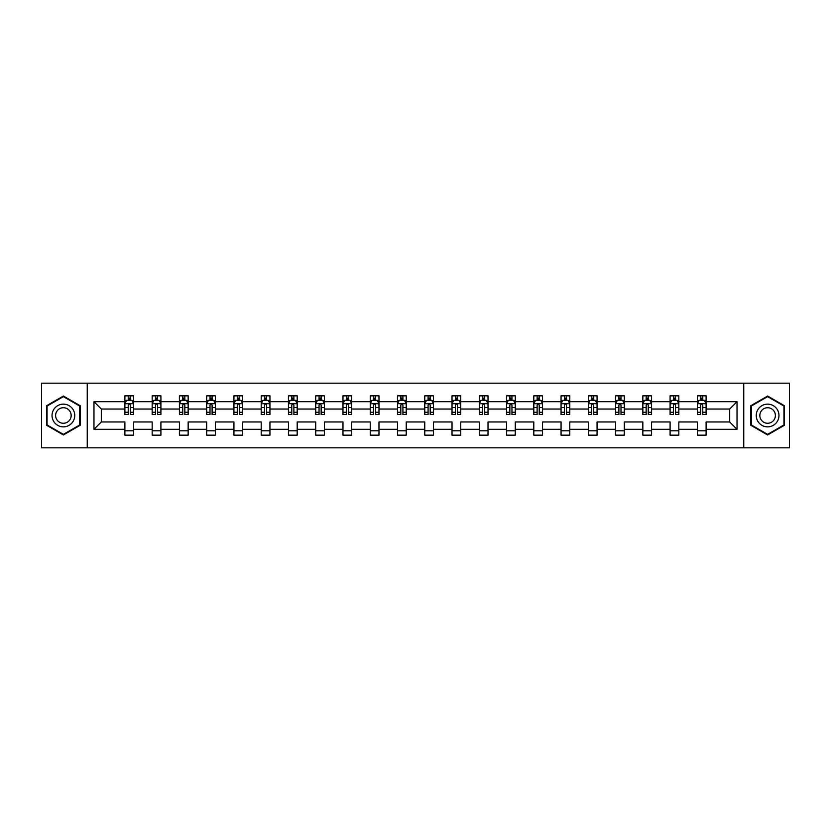 <?xml version="1.0" encoding="UTF-8"?>
<svg xmlns="http://www.w3.org/2000/svg" width="831" height="831" viewBox="0 0 831 831"><rect width="100%" height="100%" fill="white"/><g stroke="black" fill="none" stroke-linecap="round" stroke-linejoin="round"><path stroke-width="1.25" d="M743.755 447.826L789.45 447.826L789.45 383.174L743.755 383.174L743.755 447.826L87.245 447.826L87.245 383.174L41.55 383.174L41.55 447.826L87.245 447.826M706.101 429.305L706.101 421.961L729.691 421.961L737.024 429.305L706.101 429.305L706.101 435.164L697.365 435.164L697.365 429.305L678.834 429.305L678.834 435.164L670.098 435.164L670.098 429.305L651.577 429.305L651.577 435.164L642.841 435.164L642.841 429.305L624.32 429.305L624.32 435.164L615.584 435.164L615.584 429.305L597.063 429.305L597.063 435.164L588.317 435.164L588.317 429.305L569.796 429.305L569.796 435.164L561.06 435.164L561.06 429.305L542.539 429.305L542.539 435.164L533.803 435.164L533.803 429.305L515.282 429.305L515.282 435.164L506.536 435.164L506.536 429.305L488.015 429.305L488.015 435.164L479.279 435.164L479.279 429.305L460.758 429.305L460.758 435.164L452.022 435.164L452.022 429.305L433.502 429.305L433.502 435.164L424.766 435.164L424.766 429.305L406.234 429.305L406.234 435.164L397.498 435.164L397.498 429.305L378.978 429.305L378.978 435.164L370.242 435.164L370.242 429.305L351.721 429.305L351.721 435.164L342.985 435.164L342.985 429.305L324.464 429.305L324.464 435.164L315.718 435.164L315.718 429.305L297.197 429.305L297.197 435.164L288.461 435.164L288.461 429.305L269.94 429.305L269.94 435.164L261.204 435.164L261.204 429.305L242.683 429.305L242.683 435.164L233.937 435.164L233.937 429.305L215.416 429.305L215.416 435.164L206.68 435.164L206.68 429.305L188.159 429.305L188.159 435.164L179.423 435.164L179.423 429.305L160.902 429.305L160.902 435.164L152.166 435.164L152.166 429.305L133.635 429.305L133.635 435.164L124.899 435.164L124.899 429.305L93.976 429.305L93.976 401.695L124.899 401.695L124.899 395.836L133.635 395.836L133.635 401.695L152.166 401.695L152.166 395.836L160.902 395.836L160.902 401.695L179.423 401.695L179.423 395.836L188.159 395.836L188.159 401.695L206.68 401.695L206.68 395.836L215.416 395.836L215.416 401.695L233.937 401.695L233.937 395.836L242.683 395.836L242.683 401.695L261.204 401.695L261.204 395.836L269.94 395.836L269.94 401.695L288.461 401.695L288.461 395.836L297.197 395.836L297.197 401.695L315.718 401.695L315.718 395.836L324.464 395.836L324.464 401.695L342.985 401.695L342.985 395.836L351.721 395.836L351.721 401.695L370.242 401.695L370.242 395.836L378.978 395.836L378.978 401.695L397.498 401.695L397.498 395.836L406.234 395.836L406.234 401.695L424.766 401.695L424.766 395.836L433.502 395.836L433.502 401.695L452.022 401.695L452.022 395.836L460.758 395.836L460.758 401.695L479.279 401.695L479.279 395.836L488.015 395.836L488.015 401.695L506.536 401.695L506.536 395.836L515.282 395.836L515.282 401.695L533.803 401.695L533.803 395.836L542.539 395.836L542.539 401.695L561.06 401.695L561.06 395.836L569.796 395.836L569.796 401.695L588.317 401.695L588.317 395.836L597.063 395.836L597.063 401.695L615.584 401.695L615.584 395.836L624.32 395.836L624.32 401.695L642.841 401.695L642.841 395.836L651.577 395.836L651.577 401.695L670.098 401.695L670.098 395.836L678.834 395.836L678.834 401.695L697.365 401.695L697.365 395.836L706.101 395.836L706.101 401.695L737.024 401.695L737.024 429.305M743.755 383.174L87.245 383.174M697.365 401.695L697.365 409.039L678.834 409.039L678.834 401.695M678.834 429.305L678.834 421.961L697.365 421.961L697.365 429.305M670.098 401.695L670.098 409.039L651.577 409.039L651.577 401.695M651.577 429.305L651.577 421.961L670.098 421.961L670.098 429.305M642.841 401.695L642.841 409.039L624.32 409.039L624.32 401.695M624.32 429.305L624.32 421.961L642.841 421.961L642.841 429.305M615.584 401.695L615.584 409.039L597.063 409.039L597.063 401.695M597.063 429.305L597.063 421.961L615.584 421.961L615.584 429.305M588.317 401.695L588.317 409.039L569.796 409.039L569.796 401.695M569.796 429.305L569.796 421.961L588.317 421.961L588.317 429.305M561.06 401.695L561.06 409.039L542.539 409.039L542.539 401.695M542.539 429.305L542.539 421.961L561.06 421.961L561.06 429.305M533.803 401.695L533.803 409.039L515.282 409.039L515.282 401.695M515.282 429.305L515.282 421.961L533.803 421.961L533.803 429.305M506.536 401.695L506.536 409.039L488.015 409.039L488.015 401.695M488.015 429.305L488.015 421.961L506.536 421.961L506.536 429.305M479.279 401.695L479.279 409.039L460.758 409.039L460.758 401.695M460.758 429.305L460.758 421.961L479.279 421.961L479.279 429.305M452.022 401.695L452.022 409.039L433.502 409.039L433.502 401.695M433.502 429.305L433.502 421.961L452.022 421.961L452.022 429.305M424.766 401.695L424.766 409.039L406.234 409.039L406.234 401.695M406.234 429.305L406.234 421.961L424.766 421.961L424.766 429.305M397.498 401.695L397.498 409.039L378.978 409.039L378.978 401.695M378.978 429.305L378.978 421.961L397.498 421.961L397.498 429.305M370.242 401.695L370.242 409.039L351.721 409.039L351.721 401.695M351.721 429.305L351.721 421.961L370.242 421.961L370.242 429.305M342.985 401.695L342.985 409.039L324.464 409.039L324.464 401.695M324.464 429.305L324.464 421.961L342.985 421.961L342.985 429.305M315.718 401.695L315.718 409.039L297.197 409.039L297.197 401.695M297.197 429.305L297.197 421.961L315.718 421.961L315.718 429.305M288.461 401.695L288.461 409.039L269.94 409.039L269.94 401.695M269.94 429.305L269.94 421.961L288.461 421.961L288.461 429.305M261.204 401.695L261.204 409.039L242.683 409.039L242.683 401.695M242.683 429.305L242.683 421.961L261.204 421.961L261.204 429.305M233.937 401.695L233.937 409.039L215.416 409.039L215.416 401.695M215.416 429.305L215.416 421.961L233.937 421.961L233.937 429.305M206.68 401.695L206.68 409.039L188.159 409.039L188.159 401.695M188.159 429.305L188.159 421.961L206.68 421.961L206.68 429.305M179.423 401.695L179.423 409.039L160.902 409.039L160.902 401.695M160.902 429.305L160.902 421.961L179.423 421.961L179.423 429.305M152.166 401.695L152.166 409.039L133.635 409.039L133.635 401.695M133.635 429.305L133.635 421.961L152.166 421.961L152.166 429.305M124.899 401.695L124.899 409.039L101.309 409.039L101.309 421.961L124.899 421.961L124.899 429.305M93.976 401.695L101.309 409.039M729.691 421.961L729.691 409.039L706.101 409.039L706.101 401.695M700.678 400.21L702.777 400.21M673.422 400.21L675.52 400.21M646.165 400.21L648.253 400.21M618.898 400.21L620.996 400.21M591.641 400.21L593.739 400.21M564.384 400.21L566.482 400.21M537.117 400.21L539.215 400.21M509.86 400.21L511.958 400.21M482.603 400.21L484.702 400.21M455.346 400.21L457.434 400.21M428.079 400.21L430.178 400.21M400.822 400.21L402.921 400.21M373.566 400.21L375.654 400.21M346.298 400.21L348.397 400.21M319.042 400.21L321.14 400.21M291.785 400.21L293.883 400.21M264.518 400.21L266.616 400.21M237.261 400.21L239.359 400.21M210.004 400.21L212.102 400.21M182.747 400.21L184.835 400.21M155.48 400.21L157.578 400.21M128.223 400.21L130.322 400.21M124.899 430.79L133.635 430.79M152.166 430.79L160.902 430.79M179.423 430.79L188.159 430.79M206.68 430.79L215.416 430.79M233.937 430.79L242.683 430.79M261.204 430.79L269.94 430.79M288.461 430.79L297.197 430.79M315.718 430.79L324.464 430.79M342.985 430.79L351.721 430.79M370.242 430.79L378.978 430.79M397.498 430.79L406.234 430.79M424.766 430.79L433.502 430.79M452.022 430.79L460.758 430.79M479.279 430.79L488.015 430.79M506.536 430.79L515.282 430.79M533.803 430.79L542.539 430.79M561.06 430.79L569.796 430.79M588.317 430.79L597.063 430.79M615.584 430.79L624.32 430.79M642.841 430.79L651.577 430.79M670.098 430.79L678.834 430.79M697.365 430.79L706.101 430.79M101.309 421.961L93.976 429.305M737.024 401.695L729.691 409.039M80.254 405.767L63.395 396.034L46.526 405.767L46.526 425.233L63.395 434.966L80.254 425.233L80.254 405.767M750.746 405.767L750.746 425.233L767.605 434.966L784.474 425.233L784.474 405.767L767.605 396.034L750.746 405.767M130.322 398.111L128.223 398.111M126.541 400.511L124.899 400.511L124.899 395.836L128.223 395.836L128.223 400.293M124.899 412.259L124.899 414.451L128.223 414.451L128.223 412.259L124.899 412.259L124.899 409.039M133.635 409.039L133.635 414.451L130.322 414.451L130.322 405.102C129.626 403.752 128.919 403.752 128.223 405.102L128.223 412.259M131.994 400.511L133.635 400.511L133.635 395.836L130.322 395.836L130.322 400.293M133.635 403.793L131.89 400.293L126.655 400.293L124.899 403.793M157.578 398.111L155.48 398.111M153.808 400.511L152.166 400.511L152.166 395.836L155.48 395.836L155.48 400.293M152.166 412.259L152.166 414.451L155.48 414.451L155.48 412.259L152.166 412.259L152.166 409.039M160.902 409.039L160.902 414.451L157.578 414.451L157.578 405.102C156.882 403.752 156.186 403.752 155.48 405.102L155.48 412.259M159.261 400.511L160.902 400.511L160.902 395.836L157.578 395.836L157.578 400.293M160.902 403.793L159.147 400.293L153.912 400.293L152.166 403.793M184.835 398.111L182.747 398.111M181.065 400.511L179.423 400.511L179.423 395.836L182.747 395.836L182.747 400.293M179.423 412.259L179.423 414.451L182.747 414.451L182.747 412.259L179.423 412.259L179.423 409.039M188.159 409.039L188.159 414.451L184.835 414.451L184.835 405.102C184.139 403.752 183.443 403.752 182.747 405.102L182.747 412.259M186.518 400.511L188.159 400.511L188.159 395.836L184.835 395.836L184.835 400.293M188.159 403.793L186.414 400.293L181.168 400.293L179.423 403.793M53.558 409.818A11.354 11.354 0 0 0 57.713 425.337A11.354 11.354 0 0 0 73.232 421.182A11.354 11.354 0 0 0 69.077 405.663A11.354 11.354 0 0 0 53.558 409.818M56.653 411.615A7.78 7.78 0 0 0 59.51 422.231A7.78 7.78 0 0 0 70.126 419.385A7.78 7.78 0 0 0 67.28 408.769A7.78 7.78 0 0 0 56.653 411.615M79.734 406.068L79.734 424.932L63.395 434.364L47.055 424.932L47.055 406.068L63.395 396.636L79.734 406.068M757.768 409.818A11.354 11.354 0 0 0 761.923 425.337A11.354 11.354 0 0 0 777.442 421.182A11.354 11.354 0 0 0 773.287 405.663A11.354 11.354 0 0 0 757.768 409.818M760.874 411.615A7.78 7.78 0 0 0 763.72 422.231A7.78 7.78 0 0 0 774.347 419.385A7.78 7.78 0 0 0 771.49 408.769A7.78 7.78 0 0 0 760.874 411.615M783.945 406.068L783.945 424.932L767.605 434.364L751.266 424.932L751.266 406.068L767.605 396.636L783.945 406.068M212.102 398.111L210.004 398.111M208.321 400.511L206.68 400.511L206.68 395.836L210.004 395.836L210.004 400.293M206.68 412.259L206.68 414.451L210.004 414.451L210.004 412.259L206.68 412.259L206.68 409.039M215.416 409.039L215.416 414.451L212.102 414.451L212.102 405.102C211.396 403.752 210.7 403.752 210.004 405.102L210.004 412.259M213.775 400.511L215.416 400.511L215.416 395.836L212.102 395.836L212.102 400.293M215.416 403.793L213.671 400.293L208.425 400.293L206.68 403.793M239.359 398.111L237.261 398.111M235.589 400.511L233.937 400.511L233.937 395.836L237.261 395.836L237.261 400.293M233.937 412.259L233.937 414.451L237.261 414.451L237.261 412.259L233.937 412.259L233.937 409.039M242.683 409.039L242.683 414.451L239.359 414.451L239.359 405.102C238.663 403.752 237.967 403.752 237.261 405.102L237.261 412.259M241.032 400.511L242.683 400.511L242.683 395.836L239.359 395.836L239.359 400.293M242.683 403.793L240.928 400.293L235.692 400.293L233.937 403.793M266.616 398.111L264.518 398.111M262.845 400.511L261.204 400.511L261.204 395.836L264.518 395.836L264.518 400.293M261.204 412.259L261.204 414.451L264.518 414.451L264.518 412.259L261.204 412.259L261.204 409.039M269.94 409.039L269.94 414.451L266.616 414.451L266.616 405.102C265.92 403.752 265.224 403.752 264.518 405.102L264.518 412.259M268.299 400.511L269.94 400.511L269.94 395.836L266.616 395.836L266.616 400.293M269.94 403.793L268.195 400.293L262.949 400.293L261.204 403.793M293.883 398.111L291.785 398.111M290.102 400.511L288.461 400.511L288.461 395.836L291.785 395.836L291.785 400.293M288.461 412.259L288.461 414.451L291.785 414.451L291.785 412.259L288.461 412.259L288.461 409.039M297.197 409.039L297.197 414.451L293.883 414.451L293.883 405.102C293.177 403.752 292.481 403.752 291.785 405.102L291.785 412.259M295.556 400.511L297.197 400.511L297.197 395.836L293.883 395.836L293.883 400.293M297.197 403.793L295.452 400.293L290.206 400.293L288.461 403.793M321.14 398.111L319.042 398.111M317.369 400.511L315.718 400.511L315.718 395.836L319.042 395.836L319.042 400.293M315.718 412.259L315.718 414.451L319.042 414.451L319.042 412.259L315.718 412.259L315.718 409.039M324.464 409.039L324.464 414.451L321.14 414.451L321.14 405.102C320.444 403.752 319.738 403.752 319.042 405.102L319.042 412.259M322.812 400.511L324.464 400.511L324.464 395.836L321.14 395.836L321.14 400.293M324.464 403.793L322.708 400.293L317.473 400.293L315.718 403.793M348.397 398.111L346.298 398.111M344.626 400.511L342.985 400.511L342.985 395.836L346.298 395.836L346.298 400.293M342.985 412.259L342.985 414.451L346.298 414.451L346.298 412.259L342.985 412.259L342.985 409.039M351.721 409.039L351.721 414.451L348.397 414.451L348.397 405.102C347.701 403.752 347.005 403.752 346.298 405.102L346.298 412.259M350.08 400.511L351.721 400.511L351.721 395.836L348.397 395.836L348.397 400.293M351.721 403.793L349.976 400.293L344.73 400.293L342.985 403.793M375.654 398.111L373.566 398.111M371.883 400.511L370.242 400.511L370.242 395.836L373.566 395.836L373.566 400.293M370.242 412.259L370.242 414.451L373.566 414.451L373.566 412.259L370.242 412.259L370.242 409.039M378.978 409.039L378.978 414.451L375.654 414.451L375.654 405.102C374.958 403.752 374.262 403.752 373.566 405.102L373.566 412.259M377.336 400.511L378.978 400.511L378.978 395.836L375.654 395.836L375.654 400.293M378.978 403.793L377.232 400.293L371.987 400.293L370.242 403.793M402.921 398.111L400.822 398.111M399.14 400.511L397.498 400.511L397.498 395.836L400.822 395.836L400.822 400.293M397.498 412.259L397.498 414.451L400.822 414.451L400.822 412.259L397.498 412.259L397.498 409.039M406.234 409.039L406.234 414.451L402.921 414.451L402.921 405.102C402.225 403.752 401.518 403.752 400.822 405.102L400.822 412.259M404.593 400.511L406.234 400.511L406.234 395.836L402.921 395.836L402.921 400.293M406.234 403.793L404.489 400.293L399.254 400.293L397.498 403.793M430.178 398.111L428.079 398.111M426.407 400.511L424.766 400.511L424.766 395.836L428.079 395.836L428.079 400.293M424.766 412.259L424.766 414.451L428.079 414.451L428.079 412.259L424.766 412.259L424.766 409.039M433.502 409.039L433.502 414.451L430.178 414.451L430.178 405.102C429.482 403.752 428.786 403.752 428.079 405.102L428.079 412.259M431.86 400.511L433.502 400.511L433.502 395.836L430.178 395.836L430.178 400.293M433.502 403.793L431.746 400.293L426.511 400.293L424.766 403.793M457.434 398.111L455.346 398.111M453.664 400.511L452.022 400.511L452.022 395.836L455.346 395.836L455.346 400.293M452.022 412.259L452.022 414.451L455.346 414.451L455.346 412.259L452.022 412.259L452.022 409.039M460.758 409.039L460.758 414.451L457.434 414.451L457.434 405.102C456.738 403.752 456.042 403.752 455.346 405.102L455.346 412.259M459.117 400.511L460.758 400.511L460.758 395.836L457.434 395.836L457.434 400.293M460.758 403.793L459.013 400.293L453.768 400.293L452.022 403.793M484.702 398.111L482.603 398.111M480.92 400.511L479.279 400.511L479.279 395.836L482.603 395.836L482.603 400.293M479.279 412.259L479.279 414.451L482.603 414.451L482.603 412.259L479.279 412.259L479.279 409.039M488.015 409.039L488.015 414.451L484.702 414.451L484.702 405.102C483.995 403.752 483.299 403.752 482.603 405.102L482.603 412.259M486.374 400.511L488.015 400.511L488.015 395.836L484.702 395.836L484.702 400.293M488.015 403.793L486.27 400.293L481.024 400.293L479.279 403.793M511.958 398.111L509.86 398.111M508.188 400.511L506.536 400.511L506.536 395.836L509.86 395.836L509.86 400.293M506.536 412.259L506.536 414.451L509.86 414.451L509.86 412.259L506.536 412.259L506.536 409.039M515.282 409.039L515.282 414.451L511.958 414.451L511.958 405.102C511.262 403.752 510.556 403.752 509.86 405.102L509.86 412.259M513.631 400.511L515.282 400.511L515.282 395.836L511.958 395.836L511.958 400.293M515.282 403.793L513.527 400.293L508.292 400.293L506.536 403.793M539.215 398.111L537.117 398.111M535.444 400.511L533.803 400.511L533.803 395.836L537.117 395.836L537.117 400.293M533.803 412.259L533.803 414.451L537.117 414.451L537.117 412.259L533.803 412.259L533.803 409.039M542.539 409.039L542.539 414.451L539.215 414.451L539.215 405.102C538.519 403.752 537.823 403.752 537.117 405.102L537.117 412.259M540.898 400.511L542.539 400.511L542.539 395.836L539.215 395.836L539.215 400.293M542.539 403.793L540.794 400.293L535.548 400.293L533.803 403.793M566.482 398.111L564.384 398.111M562.701 400.511L561.06 400.511L561.06 395.836L564.384 395.836L564.384 400.293M561.06 412.259L561.06 414.451L564.384 414.451L564.384 412.259L561.06 412.259L561.06 409.039M569.796 409.039L569.796 414.451L566.482 414.451L566.482 405.102C565.776 403.752 565.08 403.752 564.384 405.102L564.384 412.259M568.155 400.511L569.796 400.511L569.796 395.836L566.482 395.836L566.482 400.293M569.796 403.793L568.051 400.293L562.805 400.293L561.06 403.793M593.739 398.111L591.641 398.111M589.968 400.511L588.317 400.511L588.317 395.836L591.641 395.836L591.641 400.293M588.317 412.259L588.317 414.451L591.641 414.451L591.641 412.259L588.317 412.259L588.317 409.039M597.063 409.039L597.063 414.451L593.739 414.451L593.739 405.102C593.043 403.752 592.337 403.752 591.641 405.102L591.641 412.259M595.412 400.511L597.063 400.511L597.063 395.836L593.739 395.836L593.739 400.293M597.063 403.793L595.308 400.293L590.072 400.293L588.317 403.793M620.996 398.111L618.898 398.111M617.225 400.511L615.584 400.511L615.584 395.836L618.898 395.836L618.898 400.293M615.584 412.259L615.584 414.451L618.898 414.451L618.898 412.259L615.584 412.259L615.584 409.039M624.32 409.039L624.32 414.451L620.996 414.451L620.996 405.102C620.3 403.752 619.604 403.752 618.898 405.102L618.898 412.259M622.679 400.511L624.32 400.511L624.32 395.836L620.996 395.836L620.996 400.293M624.32 403.793L622.575 400.293L617.329 400.293L615.584 403.793M648.253 398.111L646.165 398.111M644.482 400.511L642.841 400.511L642.841 395.836L646.165 395.836L646.165 400.293M642.841 412.259L642.841 414.451L646.165 414.451L646.165 412.259L642.841 412.259L642.841 409.039M651.577 409.039L651.577 414.451L648.253 414.451L648.253 405.102C647.557 403.752 646.861 403.752 646.165 405.102L646.165 412.259M649.935 400.511L651.577 400.511L651.577 395.836L648.253 395.836L648.253 400.293M651.577 403.793L649.832 400.293L644.586 400.293L642.841 403.793M675.52 398.111L673.422 398.111M671.739 400.511L670.098 400.511L670.098 395.836L673.422 395.836L673.422 400.293M670.098 412.259L670.098 414.451L673.422 414.451L673.422 412.259L670.098 412.259L670.098 409.039M678.834 409.039L678.834 414.451L675.52 414.451L675.52 405.102C674.824 403.752 674.118 403.752 673.422 405.102L673.422 412.259M677.192 400.511L678.834 400.511L678.834 395.836L675.52 395.836L675.52 400.293M678.834 403.793L677.088 400.293L671.853 400.293L670.098 403.793M702.777 398.111L700.678 398.111M699.006 400.511L697.365 400.511L697.365 395.836L700.678 395.836L700.678 400.293M697.365 412.259L697.365 414.451L700.678 414.451L700.678 412.259L697.365 412.259L697.365 409.039M706.101 409.039L706.101 414.451L702.777 414.451L702.777 405.102C702.081 403.752 701.385 403.752 700.678 405.102L700.678 412.259M704.459 400.511L706.101 400.511L706.101 395.836L702.777 395.836L702.777 400.293M706.101 403.793L704.345 400.293L699.11 400.293L697.365 403.793M133.594 403.7L124.951 403.7M133.635 412.259L130.322 412.259M128.223 407.574L124.899 407.574M133.635 407.574L130.322 407.574M130.322 399.223L128.223 399.223M160.861 403.7L152.208 403.7M160.902 412.259L157.578 412.259M155.48 407.574L152.166 407.574M160.902 407.574L157.578 407.574M157.578 399.223L155.48 399.223M188.118 403.7L179.465 403.7M188.159 412.259L184.835 412.259M182.747 407.574L179.423 407.574M188.159 407.574L184.835 407.574M184.835 399.223L182.747 399.223M215.374 403.7L206.722 403.7M215.416 412.259L212.102 412.259M210.004 407.574L206.68 407.574M215.416 407.574L212.102 407.574M212.102 399.223L210.004 399.223M242.631 403.7L233.989 403.7M242.683 412.259L239.359 412.259M237.261 407.574L233.937 407.574M242.683 407.574L239.359 407.574M239.359 399.223L237.261 399.223M269.898 403.7L261.246 403.7M269.94 412.259L266.616 412.259M264.518 407.574L261.204 407.574M269.94 407.574L266.616 407.574M266.616 399.223L264.518 399.223M297.155 403.7L288.502 403.7M297.197 412.259L293.883 412.259M291.785 407.574L288.461 407.574M297.197 407.574L293.883 407.574M293.883 399.223L291.785 399.223M324.412 403.7L315.77 403.7M324.464 412.259L321.14 412.259M319.042 407.574L315.718 407.574M324.464 407.574L321.14 407.574M321.14 399.223L319.042 399.223M351.679 403.7L343.026 403.7M351.721 412.259L348.397 412.259M346.298 407.574L342.985 407.574M351.721 407.574L348.397 407.574M348.397 399.223L346.298 399.223M378.936 403.7L370.283 403.7M378.978 412.259L375.654 412.259M373.566 407.574L370.242 407.574M378.978 407.574L375.654 407.574M375.654 399.223L373.566 399.223M406.193 403.7L397.54 403.7M406.234 412.259L402.921 412.259M400.822 407.574L397.498 407.574M406.234 407.574L402.921 407.574M402.921 399.223L400.822 399.223M433.46 403.7L424.807 403.7M433.502 412.259L430.178 412.259M428.079 407.574L424.766 407.574M433.502 407.574L430.178 407.574M430.178 399.223L428.079 399.223M460.717 403.7L452.064 403.7M460.758 412.259L457.434 412.259M455.346 407.574L452.022 407.574M460.758 407.574L457.434 407.574M457.434 399.223L455.346 399.223M487.974 403.7L479.321 403.7M488.015 412.259L484.702 412.259M482.603 407.574L479.279 407.574M488.015 407.574L484.702 407.574M484.702 399.223L482.603 399.223M515.23 403.7L506.588 403.7M515.282 412.259L511.958 412.259M509.86 407.574L506.536 407.574M515.282 407.574L511.958 407.574M511.958 399.223L509.86 399.223M542.498 403.7L533.845 403.7M542.539 412.259L539.215 412.259M537.117 407.574L533.803 407.574M542.539 407.574L539.215 407.574M539.215 399.223L537.117 399.223M569.754 403.7L561.102 403.7M569.796 412.259L566.482 412.259M564.384 407.574L561.06 407.574M569.796 407.574L566.482 407.574M566.482 399.223L564.384 399.223M597.011 403.7L588.369 403.7M597.063 412.259L593.739 412.259M591.641 407.574L588.317 407.574M597.063 407.574L593.739 407.574M593.739 399.223L591.641 399.223M624.278 403.7L615.626 403.7M624.32 412.259L620.996 412.259M618.898 407.574L615.584 407.574M624.32 407.574L620.996 407.574M620.996 399.223L618.898 399.223M651.535 403.7L642.882 403.7M651.577 412.259L648.253 412.259M646.165 407.574L642.841 407.574M651.577 407.574L648.253 407.574M648.253 399.223L646.165 399.223M678.792 403.7L670.139 403.7M678.834 412.259L675.52 412.259M673.422 407.574L670.098 407.574M678.834 407.574L675.52 407.574M675.52 399.223L673.422 399.223M706.049 403.7L697.406 403.7M706.101 412.259L702.777 412.259M700.678 407.574L697.365 407.574M706.101 407.574L702.777 407.574M702.777 399.223L700.678 399.223"/></g></svg>
